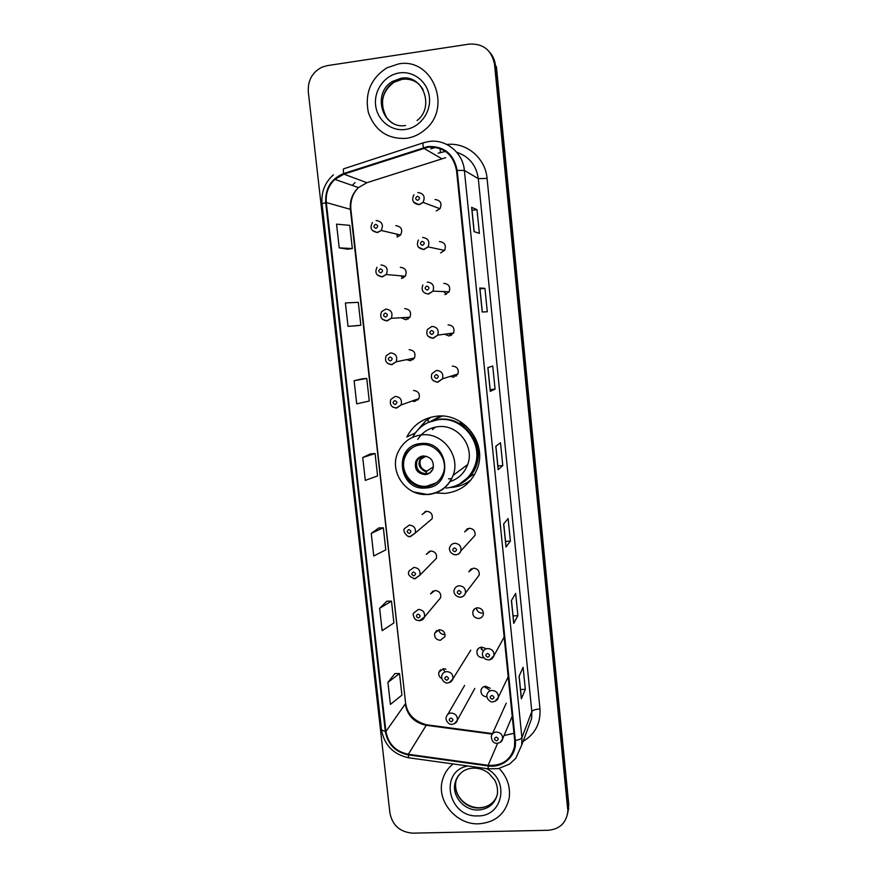 <?xml version="1.0" encoding="UTF-8"?>
<svg xmlns="http://www.w3.org/2000/svg" width="877" height="877" viewBox="0 0 877 877"><rect width="100%" height="100%" fill="white"/><g stroke="black" fill="none" stroke-linecap="round" stroke-linejoin="round"><path stroke-width="1.32" d="M435.737 492.973L445.099 493.411C461.017 491.471 471.859 482.931 477.636 467.781C486.976 442.545 463.44 412.749 436.943 416.169C423.251 417.869 413.21 424.808 406.829 436.987L415.38 432.876M430.925 417.211L427.165 420.116M403.036 278.086L401.096 275.871M401.162 317.748L405.941 319.765L409.91 317.255C411.631 312.201 409.91 309.318 404.735 308.627M408.123 319.031L406.117 317.463M406.533 359.658L410.337 360.765L414.459 358.024C415.917 353.102 414.152 350.329 409.153 349.693M413.177 359.57L411.379 358.66M412.058 401.041L414.711 401.48L418.943 398.564C420.182 393.773 418.384 391.076 413.527 390.484M418.154 399.737L416.794 399.342M410.535 536.56L415.249 533.041L410.129 536.505C408.254 538.292 401.798 531.013 404.604 528.513L409.285 525.082C414.076 525.641 416.06 528.294 415.249 533.041L432.109 518.745C432.876 514.273 431.013 511.784 426.496 511.269L422.089 514.503L426.069 511.324M415.128 578.787L419.897 575.169L414.711 578.765C409.11 576.638 407.257 574.029 409.164 570.916L413.889 567.386C418.581 567.934 420.587 570.521 419.897 575.169L436.406 558.32C437.064 553.946 435.189 551.512 430.771 551.008L426.31 554.341L429.511 551.26M419.359 620.73L424.49 617.024C423.602 619.25 421.859 620.488 419.261 620.73L416.422 620.061C414.909 619.886 412.058 614.481 413.703 613.001L418.461 609.394C423.076 609.932 425.082 612.475 424.49 617.024L440.671 597.654C441.23 593.378 439.344 590.988 435.003 590.495L430.519 593.904L433.085 590.999M439.213 629.719L434.707 633.194C434.17 637.415 436.055 639.782 440.353 640.298L444.902 636.757C445.373 632.558 443.477 630.212 439.213 629.719M444.529 634.597C441.383 634.455 439.465 632.854 438.785 629.763M445.976 669.206L443.4 668.702L438.862 672.231C438.303 674.983 439.278 677.121 441.811 678.623M444.584 671.333L443.028 668.734M397.983 236.768L396.327 234.016M490.254 688.281L485.683 686.274C483.227 686.527 481.659 687.809 480.991 690.111C480.739 694.135 482.668 696.371 486.779 696.82L486.899 696.82M489.311 690.122L484.663 686.428M485.266 648.289L481.605 647.16C479.193 647.412 477.625 648.684 476.935 650.964C476.617 655.053 478.546 657.322 482.712 657.783L483.687 657.64M483.326 651.107L480.475 647.347M477.516 607.794C475.137 608.057 473.58 609.307 472.856 611.543C472.462 615.72 474.391 618.022 478.623 618.482C481.045 618.208 482.602 616.937 483.315 614.645C483.644 610.502 481.714 608.221 477.516 607.794M482.186 613.089C478.875 612.935 476.935 611.236 476.343 607.991M460.436 597.204C462.968 596.919 464.624 595.582 465.402 593.192C464.317 595.768 462.541 597.094 460.074 597.193C453.617 596.448 453.409 590.364 454.308 589.673C455.108 587.338 456.753 586.033 459.23 585.759C463.78 586.22 465.83 588.708 465.402 593.192L479.182 575.137C479.587 570.916 477.658 568.592 473.394 568.164L468.746 571.859L471.267 568.767M455.974 554.812C458.452 554.527 460.096 553.212 460.918 550.877C459.8 553.376 458.035 554.67 455.623 554.768C449.09 554.056 448.903 547.862 449.857 547.127C450.701 544.847 452.335 543.565 454.757 543.28C459.384 543.762 461.434 546.283 460.918 550.877L475.016 535.387C475.509 531.078 473.591 528.71 469.239 528.272L464.635 531.9L467.869 528.557M446.338 294.266L443.696 291.592M444.595 334.203L449.243 336.044L453.573 333.008C454.834 328.119 453.003 325.4 448.081 324.852M451.48 335.288L448.816 333.644M450.164 376.408L453.53 377.187L457.958 373.964C459.011 369.206 457.147 366.575 452.368 366.082M456.555 375.882L454.275 375.115M430.399 421.53L440.517 416.016M439.695 416.301L437.711 417.529M401.502 278.502L405.295 276.244C407.323 271.048 405.656 268.066 400.307 267.288M397.051 236.965L400.581 235.003C402.992 229.675 401.414 226.562 395.834 225.663M444.935 294.617L449.123 291.811C450.646 286.779 448.86 283.951 443.762 283.348M440.594 252.905L444.595 250.394C446.448 245.198 444.716 242.26 439.421 241.57M436.231 210.929L439.98 208.737C442.227 203.387 440.583 200.307 435.047 199.507M468.504 481.681L470.324 480.706M568.022 811.795L568.745 804.209L496.404 66.707L495.472 65.556C494.946 60.645 493.148 56.358 490.079 52.686M567.649 808.846L494.529 64.405C491.712 50.208 483.326 43.433 469.37 44.091L327.307 65.622L322.111 67.112C312.3 72.166 307.695 80.421 308.309 91.888L389.936 813.209C392.556 825.542 400.186 832.185 412.826 833.15L548.026 830.289C559.208 829.28 565.753 823.448 567.649 812.793L568.197 806.522L495.472 65.556L568.197 810.447L568.745 804.209M567.463 814.141L568.197 810.447L567.463 814.141M398.443 63.955L386.998 67.781C370.807 78.316 364.591 93.192 368.351 112.42C374.917 130.684 387.568 139.322 406.314 138.347C413.396 137.316 419.721 134.356 425.268 129.456C452.642 107.301 432.164 57.093 398.443 63.955L386.998 67.781C370.807 78.316 364.591 93.192 368.351 112.42C374.917 130.684 387.568 139.322 406.314 138.347C413.396 137.316 419.721 134.356 425.268 129.456C452.642 107.301 432.164 57.093 398.443 63.955M453.091 763.944C447.665 768.252 444.091 773.755 442.359 780.475C436.45 801.194 456.457 825.016 478.831 823.821C495.308 822.451 505.404 813.944 509.142 798.3C510.677 787.14 507.366 777.197 499.199 768.46C507.366 777.197 510.677 787.14 509.142 798.3C505.404 813.944 495.308 822.451 478.831 823.821C456.457 825.016 436.45 801.194 442.359 780.475C444.091 773.755 447.665 768.252 453.091 763.944M428.053 147.183C443.795 146.7 453.288 154.462 456.522 170.467L514.7 740.462L514.525 746.601C511.094 759.855 502.291 766.092 488.138 765.314L408.331 754.275C395.724 751.6 388.259 744.003 385.924 731.473L326.31 202.554C325.531 193.379 328.393 185.65 334.893 179.39L343.894 174.15L428.053 147.183M427.976 146.514L343.718 173.514C331.078 178.744 325.071 188.456 325.696 202.631L385.332 731.495C387.722 744.343 395.374 752.126 408.287 754.867L488.094 765.917C503.201 768.427 517.255 755.404 515.325 740.44L457.169 170.379C453.847 153.968 444.124 146.01 427.976 146.514M521.409 698.498L519.14 676.123L521.355 698.794L525.323 689.322L523.109 667.309L519.074 676.266L521.355 698.794M520.5 689.53L525.323 689.322M513.779 623.13L511.488 600.449L513.725 623.372L517.901 615.654L515.654 593.378L511.412 600.57L513.725 623.372M513.056 615.928L517.901 615.654M503.738 523.821L505.996 547.007L510.392 541.076L508.112 518.526L503.661 523.909L505.996 547.007M505.514 541.416L510.392 541.076M474.095 231.649L479.39 233.381L477 209.68L471.64 207.334L474.095 231.649M471.727 207.421L474.183 231.671L471.64 207.334M472.023 210.294L477 209.68M482.229 312.004L487.283 311.752L484.926 288.347L479.796 288.007L482.229 312.004M479.883 288.029L482.306 312.004L479.796 288.007M479.971 288.895L484.926 288.347M490.331 391.274L487.93 367.616L490.254 391.339L495.077 389.147L492.753 366.027L487.853 367.649L490.254 391.339M490.155 389.607L495.077 389.147M498.246 469.535L495.889 446.218L498.169 469.666L502.784 465.588L500.482 442.753L495.812 446.272L498.169 469.666M497.884 465.983L502.784 465.588M386.889 601.194L379.631 608.342L382.131 630.651L393.905 622.944L391.482 601.118L386.812 601.194M394.957 673.547L387.93 682.372L390.397 704.406L401.929 695.143L399.528 673.58L394.88 673.547M362.113 378.831L354.111 380.717L356.709 403.858L369.261 401.052L366.75 378.415L362.037 378.842M356.205 325.773L348.026 326.365L360.853 325.268L358.309 302.346L345.395 302.927L348.026 326.365M347.665 249.2L339.224 247.884L352.335 248.542L349.759 225.345L336.56 224.15L339.224 247.884M378.732 527.965L371.234 533.402L373.755 555.985L385.792 549.868L383.337 527.779L378.656 527.976M362.727 457.531L365.292 480.388L377.581 475.915L375.093 453.552L370.401 453.858L362.727 457.531L375.093 453.552M354.111 380.717L366.75 378.415M360.853 325.268L356.128 325.784M352.335 248.542L347.588 249.178M371.234 533.402L383.337 527.779M379.631 608.342L391.482 601.118M387.93 682.372L399.528 673.58M421.223 444.705C413.484 445.659 407.915 449.638 404.516 456.654C397.719 470.489 410.469 488.621 425.74 486.823C434.093 485.814 439.892 481.385 443.126 473.547C448.75 459.745 435.924 442.874 421.223 444.705M422.056 444.266C414.339 445.209 408.781 449.177 405.393 456.172C398.618 469.973 411.335 488.04 426.551 486.242L436.318 482.81M468.592 477.833L472.703 474.797M464.58 480.695C469.743 476.617 473.405 471.42 475.575 465.117C484.049 442.775 463.242 416.224 439.695 419.25L428.382 422.363L428.053 419.71L425.707 420.785L416.027 432.021M446.207 488.094C460.217 486.384 469.798 478.886 474.961 465.599C483.446 443.192 462.585 416.553 438.982 419.59C427.165 421.026 418.373 426.924 412.628 437.294M450.098 481.583C458.605 478.743 464.459 473.076 467.66 464.591C474.852 446.24 457.794 424.172 438.357 426.65C429.456 427.658 422.593 431.912 417.748 439.399M435.617 427.033L432.416 429.62M442.326 416.071L430.64 421.442M440.934 416.016L439.267 416.948M423.306 455.952C419.809 456.38 417.309 458.2 415.819 461.412C414.196 469.272 417.364 473.679 425.312 474.61C428.93 474.172 431.473 472.264 432.931 468.899C434.334 461.116 431.122 456.796 423.306 455.952M420.171 456.807L416.992 460.721C415.38 468.548 418.537 472.933 426.441 473.865L430.07 472.758M471.059 479.829C465.38 484.268 458.934 486.79 451.743 487.404L450.449 487.48M448.542 478.754L451.666 478.831M460.787 421.914L460.282 422.747C478.776 432.471 484.268 459.438 471.07 475.06L474.698 474.479M420.938 426.989L425.707 420.785M432.361 470.116L430.607 472.308M425.674 473.898L426.792 471.168L433.468 466.838M504.056 735.507L513.977 733.347M446.908 144.497C466.432 142.074 485.463 158.079 487.075 178.404L539.969 708.956C535.518 709.274 532.799 710.162 531.813 711.631L478.294 178.634C476.31 165.249 469.129 156.468 456.764 152.291M539.969 708.956C540.78 723.284 535.156 734.093 523.098 741.383M527.833 728.743L531.626 718.625L531.813 711.631L521.914 737.623L521.727 745.044L527.691 729.116M423.47 147.544C422.736 144.091 422.736 142.491 423.492 142.765L428.513 141.57M445.505 151.414L438.16 153.201M333.413 174.83C324.863 182.515 321.081 192.151 322.045 203.738L325.696 202.631M385.332 731.495L381.528 729.894C384.356 745.209 393.411 754.505 408.693 757.783L409.296 757.86M408.287 754.867L408.693 757.783L488.675 768.888M423.032 142.907L344.212 168.647C343.225 168.461 343.06 170.083 343.718 173.514M488.094 765.917L488.27 768.833L498.432 768.614L509.559 764.042L515.731 758.375L521.727 745.044M515.325 740.44C519.009 739.87 521.201 738.927 521.914 737.623L464.382 170.445L457.169 170.379M428.974 141.504C445.965 138.785 462.946 152.62 464.382 170.445L478.294 178.634L487.075 178.404M430.859 148.849L435.573 147.314M494.529 64.405L495.472 65.556M352.313 185.431L355.064 182.591L352.236 185.409M439.914 148.487C440.539 151.48 440.539 152.861 439.903 152.642M385.924 731.473L405.24 703.99C407.41 715.731 414.404 722.834 426.233 725.29L492.26 734.115M408.331 754.275L426.233 725.29L427.537 724.906L492.512 733.589M488.138 765.314L497.588 743.356M445.691 157.685L366.926 182.701L358.474 187.579C352.368 193.411 349.671 200.603 350.383 209.165L405.569 702.97C407.169 714.064 414.185 721.332 426.617 724.775M423.646 148.191L441.57 158.616M343.894 174.15L366.926 182.701L367.836 182.405M326.31 202.554L350.877 209.471L405.569 702.97M418.943 84.115C413.999 80.114 408.386 78.524 402.126 79.336L393.992 82.252C379.237 90.331 378.415 114.547 392.512 122.955M423.109 89.684C417.945 81.21 410.546 77.45 400.921 78.404L392.764 81.331C371.42 92.743 382.208 129.643 405.602 125.51M405.371 129.467C419.754 127.593 431.1 112.574 429.423 97.369C427.965 82.142 413.812 70.653 399.397 72.923C384.948 74.973 373.865 90.079 375.597 105.108C377.121 120.16 391.01 131.561 405.371 129.467M425.871 487.985C454.111 486.921 449.21 440.046 421.103 443.532C392.94 444.946 398.037 491.273 425.871 487.985M467.66 464.591L453.146 475.323C448.377 486.724 439.859 493.082 427.603 494.387C405.766 496.645 388.149 470.752 398.443 451.414C403.31 441.712 411.138 436.198 421.925 434.871C442.578 432.251 460.776 455.788 453.146 475.323C448.629 486.691 440.342 493.104 428.316 494.551M427.844 494.584L413.845 491.986M457.125 485.321C462.661 483.139 467.309 479.719 471.07 475.06L459.175 484.312M431.506 471.355L430.826 471.64M432.186 470.412L431.309 470.806M426.288 472.012C418.307 468.351 416.893 463.067 422.067 456.15M426.792 471.168C421.059 469.173 418.965 465.238 420.5 459.395L423.218 455.963M457.18 777.428L455.996 780.947C452.477 793.992 465.095 808.78 479.094 808.002C487.316 807.509 493.192 803.716 496.733 796.645M463.44 771.058C459.109 773.898 456.325 777.822 455.075 782.843C451.545 795.932 464.218 810.786 478.272 810.008C488.555 809.142 494.924 803.847 497.358 794.123C497.95 789.267 497.073 784.597 494.727 780.124L488.708 773.196C484.093 769.699 478.974 768.011 473.35 768.12C464.262 768.548 458.167 773.459 455.075 782.843L455.996 780.947C453.102 795.286 465.391 807.805 479.237 807.761M467.715 765.983C438.577 771.398 448.279 817.901 477.998 815.884C503.179 816.553 509.91 779.686 486.395 768.581M417.814 192.534C423.723 193.379 425.477 196.667 423.087 202.401L419.096 204.736L413.571 202.127M417.386 196.262C415.007 197.95 415.15 199.309 417.814 200.351C420.193 198.662 420.05 197.303 417.386 196.262M422.55 237.481C428.195 238.204 430.037 241.35 428.086 246.897L423.821 249.594L418.461 247.193M422.133 241.328C419.765 242.973 419.908 244.321 422.561 245.374C424.928 243.729 424.786 242.37 422.133 241.328M426.847 286.055C424.479 287.678 424.621 289.026 427.274 290.079C429.631 288.456 429.5 287.119 426.847 286.055M427.252 282.098C432.679 282.745 434.586 285.759 432.975 291.131L428.513 294.124M453.573 333.008L437.776 335.113L432.92 338.204C427.647 337.481 425.805 334.586 427.395 329.511L431.912 326.408C437.163 326.989 439.114 329.895 437.776 335.113L433.172 338.347L428.294 336.461M431.528 330.476C429.171 332.065 429.313 333.403 431.944 334.466C434.312 332.876 434.17 331.55 431.528 330.476M448.542 333.677L451.348 335.365M437.722 382.262L433.26 380.684M457.958 373.964L442.512 378.809L437.524 382.12C432.328 381.309 430.454 378.502 431.901 373.712L436.549 370.39C441.635 370.938 443.619 373.745 442.512 378.809L437.798 382.251M436.176 374.578C433.83 376.145 433.962 377.461 436.593 378.546C438.949 376.978 438.807 375.663 436.176 374.578M454.012 375.203L456.435 375.981M455.678 554.823L454.045 554.615M454.439 547.895C452.115 549.342 452.247 550.624 454.856 551.743C457.18 550.296 457.049 549.013 454.439 547.895M466.783 529.675L466.794 529.072M460.085 597.215L459.526 597.182M458.934 590.462C456.61 591.887 456.742 593.17 459.34 594.288C461.664 592.863 461.521 591.591 458.934 590.462M504.143 637.064L493.959 655.656C493.006 658.386 491.197 659.822 488.533 659.964L485.496 659.208C482.843 656.994 481.911 654.834 482.668 652.718C483.391 650.219 485.069 648.827 487.711 648.542C492.096 648.991 494.179 651.359 493.959 655.656L489.651 659.833M487.491 653.42C485.156 654.812 485.288 656.084 487.886 657.224C490.221 655.832 490.09 654.571 487.491 653.42M508.2 676.759L498.3 697.445C498.081 699.594 496.272 701.052 492.852 701.819C491.295 702.828 485.814 698.958 486.998 694.639C487.689 692.106 489.377 690.703 492.052 690.429C496.371 690.879 498.454 693.214 498.3 697.445L495.012 701.359M491.844 695.406C489.509 696.776 489.64 698.026 492.227 699.188C494.562 697.818 494.431 696.557 491.844 695.406M512.223 716.213L502.598 738.949C502.466 741.087 500.646 742.556 497.138 743.378C493.543 743.356 491.602 740.977 491.306 736.263C491.964 733.698 493.652 732.295 496.36 732.032C500.624 732.481 502.696 734.794 502.598 738.949L500.142 742.49M496.163 737.108C493.839 738.445 493.97 739.695 496.546 740.857C498.87 739.508 498.739 738.259 496.163 737.108M376.112 220.522C382.054 221.464 383.742 224.786 381.188 230.487L377.428 232.58L372.297 230.443M376.003 228.338C378.338 226.683 378.195 225.345 375.564 224.304C373.229 225.948 373.383 227.296 376.003 228.338M380.958 264.953C386.658 265.786 388.434 268.976 386.275 274.523L382.251 276.935L377.351 275.016M380.859 272.857C383.183 271.234 383.041 269.897 380.421 268.844C378.097 270.467 378.239 271.804 380.859 272.857M409.91 317.255L391.274 318.296L386.768 320.829C381.188 319.875 379.478 316.805 381.627 311.642L385.759 309.077C391.252 309.822 393.093 312.892 391.274 318.296L387.053 320.971L382.405 319.305M385.672 317.057C387.996 315.468 387.853 314.141 385.244 313.078C382.92 314.668 383.063 315.994 385.672 317.057M411.061 358.726L413.034 359.68M414.459 358.024L396.196 361.784L391.504 364.569C386.242 363.78 384.488 360.82 386.22 355.678L390.528 352.883C395.845 353.574 397.73 356.533 396.196 361.784L391.811 364.7L387.502 363.308M390.462 360.951C392.775 359.384 392.633 358.068 390.024 356.994C387.711 358.561 387.853 359.877 390.462 360.951M416.476 399.452L418.033 399.868M418.943 398.564L401.041 405.01L396.207 407.991C391.219 407.356 389.432 404.483 390.835 399.386L395.264 396.393C400.427 397.029 402.357 399.901 401.041 405.01L396.547 408.112M395.209 404.527C397.522 402.992 397.38 401.688 394.782 400.603C392.468 402.148 392.611 403.453 395.209 404.527M396.426 408.123L392.633 407.016M424.863 512.289L424.939 511.631M409.252 533.446C411.554 531.999 411.412 530.717 408.835 529.609C406.544 531.067 406.687 532.35 409.252 533.446M410.206 536.571L408.485 536.329M413.878 575.827C416.158 574.402 416.027 573.13 413.462 572.012C411.17 573.437 411.313 574.709 413.878 575.827M414.744 578.798L413.911 578.732M418.461 617.912C420.741 616.509 420.609 615.248 418.044 614.13C415.764 615.522 415.906 616.783 418.461 617.912M481.44 649.484L481.955 647.16L481.298 649.287M470.774 650.175L452.883 678.897C452.039 681.33 450.263 682.668 447.533 682.909C446.02 683.939 440.506 680.157 441.865 675.454C442.633 673.13 444.266 671.837 446.755 671.596C451.206 672.1 453.245 674.534 452.883 678.897L449.035 682.69M446.821 680.245C449.123 678.875 448.98 677.625 446.426 676.485C444.135 677.855 444.266 679.105 446.821 680.245M485.321 687.711L485.715 686.274L485.145 687.436M474.819 688.445L457.323 720.225C457.005 722.286 455.218 723.646 451.951 724.314C449.704 725.235 444.88 720.795 446.294 716.937C447.029 714.569 448.662 713.264 451.195 713.034C455.58 713.538 457.619 715.939 457.323 720.225L454.275 723.788M451.271 721.76C453.562 720.412 453.431 719.173 450.877 718.022C448.585 719.359 448.717 720.609 451.271 721.76M436.757 630.508L434.707 633.194M440.517 669.765L438.862 672.231M482.197 687.842L480.991 690.111M478.458 648.432L476.935 650.964M474.808 608.737L472.856 611.543M568.745 808.123L567.649 812.793M505.338 735.047L504.253 735.036M322.045 203.738L381.528 729.894M334.893 179.39L358.474 187.579C352.718 193.444 350.186 200.745 350.877 209.471M506.303 735.025L513.966 733.26M506.062 546.82L503.738 523.81M386.077 116.498C379.489 102.861 382.131 91.438 393.992 82.252L392.764 81.331L400.833 78.316C422.561 73.591 435.211 106.994 417.079 120.511M405.393 456.172L404.516 456.654M475.575 465.117L474.961 465.599M416.992 460.721L415.819 461.412M426.025 456.139L420.5 459.395L422.725 456.018M491.668 803.343C488.336 806.062 484.301 807.531 479.566 807.75M413.966 194.716C411.258 200.252 412.914 203.541 418.921 204.593L423.087 202.401L439.98 208.737M418.406 240.024C416.158 245.396 417.89 248.531 423.624 249.441L428.086 246.897L444.595 250.394M422.889 284.948C421.004 290.166 422.802 293.181 428.283 293.981L432.975 291.131L449.123 291.811M506.27 703.146L492.293 734.071M400.581 235.003L381.188 230.487L377.209 232.449C371.168 231.276 369.59 227.965 372.473 222.495M405.295 276.244L386.275 274.523L382.01 276.792C376.233 275.773 374.567 272.583 377.033 267.244M464.602 685.452L447.719 714.481"/></g></svg>
